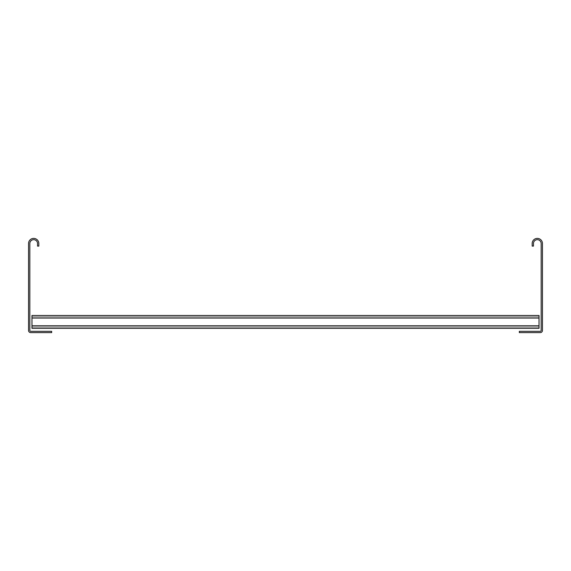 <?xml version="1.0" encoding="UTF-8"?>
<svg xmlns="http://www.w3.org/2000/svg" width="571" height="571" viewBox="0 0 571 571"><rect width="100%" height="100%" fill="white"/><g stroke="black" fill="none" stroke-linecap="round" stroke-linejoin="round"><path stroke-width="0.43" stroke-dasharray="2.85 2.14" d="M28.55 243.531A5.139 5.139 0 0 1 33.689 238.393A5.139 5.139 0 0 1 38.828 243.531L38.828 246.101L37.543 246.101L37.543 243.531A3.854 3.854 0 0 0 33.689 239.677A3.854 3.854 0 0 0 29.835 243.531L29.835 330.466A0.856 0.856 0 0 0 30.691 331.323L51.676 331.323L51.676 332.608L30.691 332.608A2.141 2.141 0 0 1 28.55 330.466L28.55 243.531M31.976 325.755L31.976 316.762L539.024 316.762L31.976 316.762L539.024 316.762L31.976 316.762L31.976 315.478L539.024 315.478L31.976 315.478L539.024 315.478L31.976 315.478L539.024 315.478L31.976 315.478L539.024 315.478L31.976 315.478L31.976 328.325L31.976 327.04L31.976 328.325L539.024 328.325L539.024 315.478L539.024 328.325L539.024 315.478L539.024 328.325L539.024 315.478L539.024 328.325L539.024 315.478L539.024 328.325L539.024 315.478L539.024 328.325L539.024 315.478L539.024 328.325L539.024 315.478L539.024 328.325L539.024 315.478L539.024 328.325L539.024 315.478L539.024 328.325L539.024 315.478L539.024 328.325L539.024 315.478L539.024 328.325L539.024 315.478L539.024 328.325L539.024 315.478L539.024 328.325L539.024 315.478L539.024 328.325L539.024 315.478L539.024 328.325L539.024 315.478L539.024 328.325L539.024 315.478L539.024 328.325L539.024 325.755L539.024 328.325L31.976 328.325L31.976 325.755L31.976 327.04L539.024 327.04L539.024 315.478L539.024 328.325L31.976 328.325L31.976 318.047L31.976 328.325L31.976 327.04L539.024 327.04L31.976 327.04L31.976 328.325L31.976 315.478L31.976 328.325L539.024 328.325L31.976 328.325L31.976 327.04L539.024 327.04L31.976 327.04L31.976 328.325L31.976 315.478L539.024 315.478L539.024 327.04L31.976 327.04L31.976 328.325L539.024 328.325L31.976 328.325L31.976 315.478L539.024 315.478L539.024 325.755L539.024 315.478L539.024 318.047L539.024 315.478L31.976 315.478L31.976 316.762L539.024 316.762L31.976 316.762L539.024 316.762L31.976 316.762L31.976 328.325L31.976 325.755L31.976 327.04L539.024 327.04L31.976 327.04L31.976 328.325L539.024 328.325L31.976 328.325L31.976 315.478L31.976 318.047L31.976 315.478L539.024 315.478L31.976 315.478L539.024 315.478L31.976 315.478L31.976 316.762L539.024 316.762L31.976 316.762L539.024 316.762L31.976 316.762L31.976 328.325L31.976 325.755L31.976 327.04L539.024 327.04L31.976 327.04L31.976 328.325L539.024 328.325L31.976 328.325L31.976 315.478L31.976 318.047L31.976 315.478L539.024 315.478L31.976 315.478L539.024 315.478L31.976 315.478L31.976 316.762L539.024 316.762L31.976 316.762L539.024 316.762L31.976 316.762L31.976 328.325L31.976 325.755L31.976 327.04L539.024 327.04L31.976 327.04L31.976 328.325L539.024 328.325L31.976 328.325L31.976 315.478L31.976 318.047L31.976 315.478L539.024 315.478L31.976 315.478L539.024 315.478L31.976 315.478L31.976 316.762L539.024 316.762L31.976 316.762L539.024 316.762L31.976 316.762L31.976 328.325L31.976 325.755L31.976 327.04L539.024 327.04L31.976 327.04L31.976 328.325L539.024 328.325L31.976 328.325L31.976 315.478L31.976 318.047L31.976 315.478L539.024 315.478L31.976 315.478L539.024 315.478L31.976 315.478L31.976 316.762L539.024 316.762L31.976 316.762L539.024 316.762L31.976 316.762L31.976 328.325L31.976 325.755L31.976 327.04L539.024 327.04L31.976 327.04L31.976 328.325L539.024 328.325L31.976 328.325L31.976 315.478L31.976 318.047L31.976 315.478L539.024 315.478L31.976 315.478L539.024 315.478L31.976 315.478L31.976 316.762L539.024 316.762L31.976 316.762L539.024 316.762L31.976 316.762L31.976 328.325L31.976 325.755L31.976 327.04L539.024 327.04L31.976 327.04L31.976 328.325L539.024 328.325L31.976 328.325L31.976 315.478L31.976 318.047L31.976 315.478L539.024 315.478L31.976 315.478L539.024 315.478L31.976 315.478L31.976 316.762L539.024 316.762L31.976 316.762L539.024 316.762L31.976 316.762L31.976 328.325L31.976 325.755L31.976 327.04L539.024 327.04L31.976 327.04L31.976 328.325L539.024 328.325L31.976 328.325L31.976 315.478L31.976 318.047L31.976 315.478L539.024 315.478L31.976 315.478L539.024 315.478L31.976 315.478L31.976 316.762L539.024 316.762L31.976 316.762L539.024 316.762L31.976 316.762L31.976 328.325L31.976 325.755L31.976 327.04L539.024 327.04L31.976 327.04L31.976 328.325L539.024 328.325L31.976 328.325L31.976 315.478L31.976 318.047L31.976 315.478L539.024 315.478L31.976 315.478L539.024 315.478L31.976 315.478L31.976 316.762L539.024 316.762L31.976 316.762L539.024 316.762L31.976 316.762L31.976 328.325L31.976 325.755L31.976 327.04L539.024 327.04L31.976 327.04L31.976 328.325L539.024 328.325L31.976 328.325L31.976 315.478L31.976 318.047L31.976 315.478L539.024 315.478L31.976 315.478L539.024 315.478L31.976 315.478L31.976 316.762L539.024 316.762L31.976 316.762L539.024 316.762L31.976 316.762L31.976 328.325L31.976 325.755L31.976 327.04L539.024 327.04L31.976 327.04L31.976 328.325L539.024 328.325L31.976 328.325L31.976 315.478L31.976 318.047L31.976 315.478L539.024 315.478L31.976 315.478L539.024 315.478L31.976 315.478L31.976 316.762L539.024 316.762L31.976 316.762L539.024 316.762L31.976 316.762L31.976 328.325L31.976 325.755L31.976 327.04L539.024 327.04L31.976 327.04L31.976 328.325L539.024 328.325L31.976 328.325L31.976 315.478L31.976 318.047L31.976 315.478L539.024 315.478L31.976 315.478L539.024 315.478L31.976 315.478L31.976 316.762L539.024 316.762L31.976 316.762L539.024 316.762L31.976 316.762L31.976 328.325L31.976 325.755L31.976 327.04L539.024 327.04L31.976 327.04L31.976 328.325L539.024 328.325L31.976 328.325L31.976 315.478L31.976 318.047L31.976 315.478L539.024 315.478L31.976 315.478L539.024 315.478L31.976 315.478L31.976 316.762L539.024 316.762L31.976 316.762L539.024 316.762L31.976 316.762L31.976 328.325L31.976 325.755L31.976 327.04L539.024 327.04L31.976 327.04L31.976 328.325L539.024 328.325L31.976 328.325L31.976 315.478L31.976 318.047L31.976 315.478L539.024 315.478L31.976 315.478L539.024 315.478L31.976 315.478L31.976 316.762L539.024 316.762L31.976 316.762L539.024 316.762L31.976 316.762L31.976 328.325L31.976 325.755L31.976 327.04L539.024 327.04L31.976 327.04L31.976 328.325L539.024 328.325L31.976 328.325L31.976 315.478L31.976 318.047L31.976 315.478L539.024 315.478L31.976 315.478L539.024 315.478L31.976 315.478L31.976 316.762L539.024 316.762L31.976 316.762L539.024 316.762L31.976 316.762L31.976 328.325L31.976 325.755L31.976 327.04L539.024 327.04L31.976 327.04L31.976 328.325L539.024 328.325L31.976 328.325L31.976 315.478L31.976 318.047L31.976 315.478L539.024 315.478L31.976 315.478L539.024 315.478L31.976 315.478L31.976 316.762L539.024 316.762L31.976 316.762L539.024 316.762L31.976 316.762L31.976 328.325L31.976 325.755L31.976 327.04L539.024 327.04L31.976 327.04L31.976 328.325L539.024 328.325L31.976 328.325L31.976 315.478L31.976 318.047L31.976 315.478L539.024 315.478L31.976 315.478L539.024 315.478L31.976 315.478L31.976 316.762L539.024 316.762L31.976 316.762L539.024 316.762L31.976 316.762L31.976 327.04L31.976 315.478L31.976 318.047L31.976 315.478L539.024 315.478L31.976 315.478L539.024 315.478L31.976 315.478L31.976 316.762L539.024 316.762L31.976 316.762L539.024 316.762L31.976 316.762L31.976 325.755L539.024 325.755M542.45 243.531A5.139 5.139 0 0 0 537.311 238.393A5.139 5.139 0 0 0 532.172 243.531L532.172 246.101L533.457 246.101L533.457 243.531A3.854 3.854 0 0 1 537.311 239.677A3.854 3.854 0 0 1 541.165 243.531L541.165 330.466A0.856 0.856 0 0 1 540.309 331.323L519.325 331.323L519.325 332.608L540.309 332.608A2.141 2.141 0 0 0 542.45 330.466L542.45 243.531M31.976 316.762L539.024 316.762L31.976 316.762M31.976 327.04L539.024 327.04L31.976 327.04M31.976 318.047L539.024 318.047"/><path stroke-width="0.86" d="M28.55 243.531A5.139 5.139 0 0 1 33.689 238.393A5.139 5.139 0 0 1 38.828 243.531L38.828 246.101L37.543 246.101L37.543 243.531A3.854 3.854 0 0 0 33.689 239.677A3.854 3.854 0 0 0 29.835 243.531L29.835 330.466A0.856 0.856 0 0 0 30.691 331.323L51.676 331.323L51.676 332.608L30.691 332.608A2.141 2.141 0 0 1 28.55 330.466L28.55 243.531M31.976 328.325L31.976 315.478L539.024 315.478L539.024 328.325L31.976 328.325M542.45 243.531A5.139 5.139 0 0 0 537.311 238.393A5.139 5.139 0 0 0 532.172 243.531L532.172 246.101L533.457 246.101L533.457 243.531A3.854 3.854 0 0 1 537.311 239.677A3.854 3.854 0 0 1 541.165 243.531L541.165 330.466A0.856 0.856 0 0 1 540.309 331.323L519.325 331.323L519.325 332.608L540.309 332.608A2.141 2.141 0 0 0 542.45 330.466L542.45 243.531M31.976 325.755L539.024 325.755M31.976 318.047L539.024 318.047"/></g></svg>
